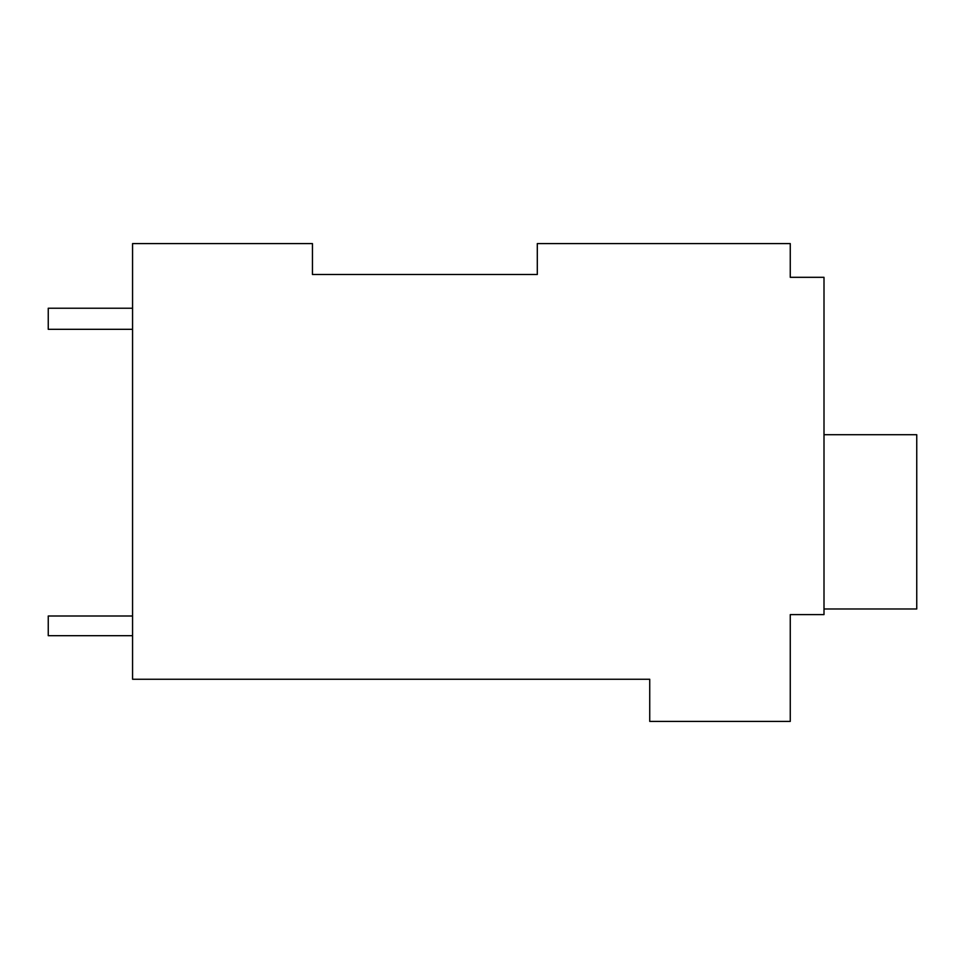 <?xml version="1.0" encoding="UTF-8"?>
<svg xmlns="http://www.w3.org/2000/svg" width="965" height="965" viewBox="0 0 965 965"><rect width="100%" height="100%" fill="white"/><g stroke="black" fill="none" stroke-linecap="round" stroke-linejoin="round"><path stroke-width="1.45" d="M537.3 274.506L537.3 243.59L790.263 243.59L790.263 277.317L824.001 277.317L824.001 614.609L790.263 614.609L790.263 721.41L649.735 721.41L649.735 679.251L132.567 679.251L132.567 243.59L312.455 243.59L312.455 274.506L537.3 274.506L312.455 274.506L312.455 243.59M790.263 271.696L790.263 277.317M824.001 434.72L916.75 434.72L916.75 608.987L824.001 608.987M132.567 308.233L48.25 308.233L48.25 329.318L132.567 329.318M132.567 635.682L48.25 635.682L48.25 616.008L132.567 616.008"/></g></svg>
